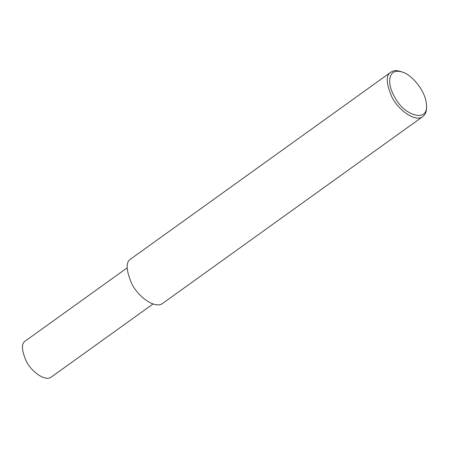 <?xml version="1.0" encoding="UTF-8"?>
<svg xmlns="http://www.w3.org/2000/svg" width="449" height="449" viewBox="0 0 449 449"><rect width="100%" height="100%" fill="white"/><g stroke="black" fill="none" stroke-linecap="round" stroke-linejoin="round"><path stroke-width="0.67" d="M426.511 105.369L426.55 107.014C426.651 111.403 425.416 114.579 422.846 116.538C415.381 122.639 398.179 110.005 391.859 96.933C386.022 83.34 385.719 75.067 390.944 72.121L393.447 70.948C395.412 70.341 397.982 70.577 401.153 71.649L402.702 72.216C410.487 74.085 425.949 90.154 426.511 105.369C427.992 122.611 404.976 115.893 395.586 98.662C385.697 82.408 390.018 72.272 395.474 71.554C397.32 70.987 399.728 71.206 402.702 72.216M422.846 116.538L162.757 303.316C155.298 309.412 138.09 296.778 131.77 283.706C125.939 270.113 125.636 261.84 130.855 258.893L390.944 72.121M153.064 303.962L51.377 376.986C45.315 381.942 31.335 371.677 26.199 361.058C21.462 350.012 21.215 343.294 25.458 340.898L127.146 267.873"/></g></svg>

